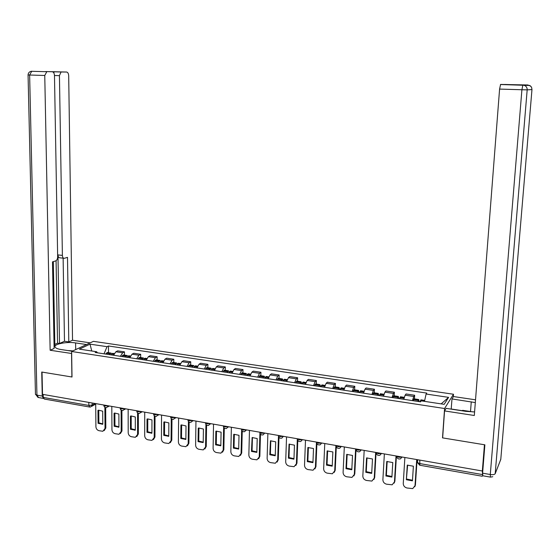 <?xml version="1.0" encoding="UTF-8"?>
<svg xmlns="http://www.w3.org/2000/svg" width="560" height="560" viewBox="0 0 560 560"><rect width="100%" height="100%" fill="white"/><g stroke="black" fill="none" stroke-linecap="round" stroke-linejoin="round"><path stroke-width="0.84" d="M453.313 396.802L453.495 394.247L93.422 341.341L71.631 351.491L444.577 408.513L442.512 437.871L484.442 444.759L482.335 471.002L42.511 394.331L42.028 372.085L72.009 377.006L71.631 351.491M89.453 406.994L44.338 399.042L43.26 397.425L88.851 405.433L92.176 405.062L94.92 403.466M43.197 394.45L43.26 397.425M482.335 471.002L482.622 475.72M412.447 400.617L413.763 396.473L414.666 395.255L406.049 393.967L405.118 395.171L403.767 399.301M414.442 398.881L414.666 395.255M392.028 397.516L393.414 393.414L394.394 392.224L385.91 390.957L384.902 392.14L383.481 396.221M394.184 395.822L394.394 392.224M371.924 394.464L373.387 390.411L374.437 389.242L366.086 387.989L365.008 389.151L363.517 393.19M374.241 392.812L374.437 389.242M352.142 391.461L353.675 387.45L354.788 386.302L346.563 385.07L345.422 386.218L343.861 390.208M354.613 389.851L354.788 386.302M332.661 388.507L334.264 384.538L335.44 383.411L327.341 382.2L326.137 383.32L324.506 387.268M335.279 386.932L335.44 383.411M313.474 385.595L315.147 381.675L316.386 380.562L308.413 379.365L307.146 380.471L305.445 384.377M316.239 384.055L316.386 380.562M294.588 382.732L296.317 378.847L297.619 377.755L289.765 376.579L288.442 377.664L286.678 381.528M297.493 381.227L297.619 377.755M275.982 379.904L277.781 376.061L279.139 374.99L271.397 373.835L270.018 374.899L268.191 378.728M279.027 378.441L279.139 374.99M257.656 377.125L259.511 373.324L260.925 372.267L253.309 371.126L251.867 372.176L249.984 375.963M260.834 375.69L260.925 372.267M239.603 374.388L241.521 370.622L242.991 369.586L235.48 368.459L233.989 369.495L232.05 373.24M242.907 372.988L242.991 369.586M221.816 371.686L223.79 367.962L225.309 366.94L217.91 365.834L216.37 366.849L214.375 370.559M225.246 370.321L225.309 366.94M204.295 369.026L206.318 365.344L207.893 364.336L200.599 363.244L199.01 364.245L196.959 367.913M207.837 367.696L207.893 364.336M187.026 366.408L189.105 362.761L190.729 361.767L183.54 360.696L181.895 361.676L179.795 365.309M190.687 365.106L190.729 361.767M170.009 363.825L172.137 360.213L173.81 359.24L166.719 358.183L165.032 359.149L162.876 362.747M173.782 362.551L173.81 359.24M153.23 361.284L155.414 357.7L157.129 356.748L150.143 355.698L148.407 356.65L146.209 360.213M157.115 360.038L157.129 356.748M136.696 358.771L138.922 355.229L140.686 354.284L133.798 353.255L132.02 354.193L129.773 357.721M140.686 357.553L140.686 354.284M120.393 356.3L122.668 352.786L124.474 351.862L117.684 350.847L115.864 351.764L113.568 355.264M124.481 355.11L124.474 351.862M424.494 401.352L426.104 394.03L448.595 397.362L444.171 404.334L421.232 400.862L420.532 401.842L95.158 352.471L96.649 351.743L79.387 349.132L90.027 344.155L107.044 346.675L104.041 353.815M426.104 394.03L426.769 393.092L108.465 345.982L107.044 346.675M453.495 394.247L444.577 408.513M108.507 352.702L108.465 345.982M97.461 352.821L96.649 351.743M448.595 397.362L441.161 403.879M91.763 351.008L90.027 344.155M420.049 401.772L421.057 399.882M419.16 401.632L418.733 399.532L417.935 401.45M414.155 398.839L413.126 400.715M404.873 457.499L403.256 483.511C403.354 485.821 404.593 487.319 406.973 487.991L412.734 488.6L415.023 485.681L416.717 459.564M406.357 479.724L412.447 480.837L413.385 466.214L407.274 465.129L406.357 479.724L407.638 465.066M418.397 401.52L418.761 401.576M414.771 486.773L415.415 485.009L417.06 459.62M406.763 479.066L412.489 480.235M451.192 409.129L451.99 398.937L453.467 396.55L475.531 399.812M451.99 398.937L475.314 402.591M490.301 477.099L482.797 475.776L482.594 473.172L484.876 444.829L442.645 437.892L444.549 410.921L446.138 408.352L465.955 411.383L474.593 411.915M444.549 410.921L474.313 415.499L499.59 89.082L500.591 84.434L527.814 84.98L530.6 86.072L531.629 87.493L531.972 89.586L527.177 89.859L495.194 473.69L500.78 459.41L531.972 89.579M451.262 409.017L461.846 410.634M71.659 353.493L50.141 350.252L44.758 75.474L29.631 75.019L36.939 395.129L42.252 396.06L41.734 372.036L71.904 376.992L71.554 353.542M72.177 351.232L61.04 349.531C57.932 349.034 55.993 348.285 55.237 347.298C52.668 344.295 66.486 341.397 75.593 342.923L86.527 344.547M90.174 342.853L72.527 340.242L68.796 341.908L67.501 257.362L64.337 258.314C63.182 258.37 62.538 257.404 62.391 255.402L59.43 75.656L54.474 75.509M54.838 344.365L57.547 343.175L59.514 343.469L64.484 341.271L68.796 341.908M54.068 345.877L54.859 345.527L53.305 261.625M72.527 340.242L68.691 75.775C68.537 73.528 67.844 72.275 66.619 72.03L52.29 71.757C53.585 72.016 54.313 73.29 54.481 75.593L57.659 256.795C57.575 258.958 56.917 260.33 55.692 260.911L52.5 261.87L54.117 348.474L50.141 350.252M66.619 72.03L61.061 71.988L59.43 75.656M53.529 72.478L54.775 71.743L45.556 71.568L52.29 71.757M46.858 71.652L44.758 75.474M42.252 396.06L43.477 398.468M59.514 343.469L57.967 254.912L62.391 255.402M57.547 343.175L56.077 260.736M64.484 341.271L63.126 258.174M63.63 258.23L59.927 257.817C58.765 257.88 58.114 256.914 57.967 254.912M461.58 410.711L462.784 410.354L473.193 411.943M67.76 350.56L72.926 350.882M399.581 398.664L400.659 396.802M398.839 398.552L398.349 396.452L397.495 398.349M393.869 395.773L392.763 397.628M384.363 453.922L382.886 479.752C382.984 482.048 384.216 483.525 386.561 484.19L392.154 484.806L394.464 481.887L396.025 455.952M385.917 475.986L391.909 477.085L392.777 462.56L386.757 461.496L385.917 475.986L386.351 475.342L387.163 461.426M398.006 398.426L398.405 398.482M394.156 483.112L394.884 481.229L396.403 456.022M386.351 475.342L391.944 476.497M379.428 395.605L380.583 393.771M378.833 395.514L378.28 393.421L377.377 395.29M373.891 392.763L372.715 394.583M364.182 450.401L362.831 476.049C362.943 478.331 364.154 479.794 366.464 480.452L371.903 481.075L374.234 478.156L375.655 452.403M365.799 472.311L371.7 473.389L372.491 458.969L366.569 457.919L365.799 472.311L366.261 471.674L367.003 457.842M377.93 395.374L378.364 395.444M373.87 479.493L374.682 477.505L376.068 452.473M366.261 471.674L371.735 472.815M359.59 392.595L360.815 390.782M359.135 392.525L358.526 390.439L357.567 392.287M354.228 389.795L352.982 391.594M344.316 446.943L343.091 472.409C343.21 474.67 344.407 476.126 346.682 476.77L351.981 477.4L354.312 474.481L355.607 448.91M345.996 468.692L351.806 469.749L352.52 455.434L346.696 454.398L345.996 468.692L346.493 468.062L347.158 454.321M358.162 392.378L358.631 392.448M353.906 475.923L354.795 473.837L356.055 448.987M346.493 468.062L351.834 469.196M340.053 389.627L341.348 387.849M339.745 389.585L339.073 387.506L338.072 389.326M334.866 386.869L333.55 388.64M324.758 443.534L323.659 468.818C323.785 471.072 324.968 472.514 327.208 473.151L332.367 473.781L334.705 470.862L335.874 445.473M326.501 465.122L332.22 466.172L332.864 451.948L327.131 450.933L326.501 465.122L327.019 464.506L327.628 450.849M338.702 389.424L339.206 389.501M334.25 472.402L335.216 470.232L336.315 446.299M327.019 464.506L332.248 465.633M320.824 386.715L322.182 384.951M320.649 386.687L319.921 384.615L318.864 386.414M315.798 383.992L314.419 385.742M305.501 440.174L304.521 465.29C304.661 467.523 305.83 468.951 308.035 469.581L313.061 470.211L315.406 467.299L316.449 442.085M307.307 461.615L312.935 462.644L313.516 448.525L307.867 447.524L307.307 461.615L307.853 461.006L308.392 447.433M319.543 386.519L320.075 386.596M314.902 468.923L315.938 466.683L316.904 443.408M307.853 461.006L312.956 462.119M301.882 383.838L303.31 382.102M301.84 383.831L301.056 381.766L299.957 383.544M297.024 381.157L295.575 382.879M286.545 436.87L285.684 461.811C285.824 464.03 286.979 465.451 289.156 466.074L294.056 466.697L296.394 463.792L297.325 438.746M288.407 458.157L293.951 459.172L294.462 445.151L289.065 444.129L288.407 458.157L288.981 457.562L289.45 444.066M300.671 383.656L301.231 383.74M295.848 465.493L296.954 463.183L297.801 440.363M288.981 457.562L293.965 458.668M283.234 381.01L284.718 379.302M283.311 380.821L282.478 378.959L281.337 380.716M278.523 378.364L277.018 380.065M267.869 433.615L267.127 458.388C267.274 460.586 268.415 462 270.557 462.609L275.338 463.239L277.676 460.334L278.481 435.736M269.794 454.755L275.247 455.749L275.695 441.826L270.466 440.804L269.794 454.755L270.389 454.167L270.802 440.755M282.086 380.835L282.674 380.926M277.088 462.105L278.264 459.739L278.999 437.29M270.389 454.167L275.268 455.259M264.859 378.217L266.406 376.537M265.055 377.811L264.18 376.201L262.99 377.937M260.302 375.613L258.734 377.293M249.48 430.409L248.843 455.014C248.997 457.198 250.131 458.598 252.245 459.207L256.914 459.83L259.238 456.932L259.917 433.083M251.454 451.402L256.837 452.382L257.215 438.55L252.14 437.535L251.454 451.402L252.077 450.828L252.434 437.486M263.774 378.056L264.397 378.147M258.615 458.766L259.847 456.344L260.477 434.217M252.077 450.828L256.844 451.906M246.757 375.473L248.367 373.814M247.051 374.892L246.148 373.478L244.916 375.193M242.354 372.904L240.73 374.556M231.371 427.252L230.839 451.689C231 453.859 232.12 455.245 234.199 455.847L238.763 456.47L241.08 453.579L241.64 430.255M233.394 448.098L238.693 449.071L239.015 435.33L234.087 434.308L233.702 434.385L233.394 448.098L234.038 447.531L234.339 434.273M245.735 375.319L246.386 375.417M240.422 455.469L241.71 453.005L242.242 431.158M234.038 447.531L238.7 448.602M228.928 372.764L230.587 371.126M229.313 372.05L228.389 370.797L227.115 372.491M224.665 370.237L222.985 371.868M213.528 424.144L213.101 448.42C213.269 450.576 214.375 451.948 216.426 452.543L220.878 453.159L223.188 450.282L223.643 427.35M215.6 444.843L220.822 445.802L221.088 432.152L216.293 431.137L215.852 431.228L215.6 444.843L216.272 444.29L216.51 431.109M227.969 372.624L228.641 372.722M222.495 452.221L223.846 449.708L224.28 428.113M216.272 444.29L220.829 445.347M211.358 370.104L211.974 369.04L213.073 368.487M211.827 369.271L210.882 368.151L209.566 369.831M207.235 367.605L206.129 368.151L205.499 369.215M195.951 421.078L195.622 445.193C195.79 447.335 196.889 448.7 198.912 449.281L203.266 449.897L205.562 447.027L205.919 424.431M198.072 441.637L203.21 442.582L203.42 429.023L198.765 428.015L198.261 428.113L198.072 441.637L198.758 441.091L198.947 427.987M210.455 369.964L211.155 370.069M204.841 449.008L206.241 446.467L206.584 425.096M198.758 441.091L203.217 442.141M194.04 367.472L194.677 366.422L195.811 365.876M194.593 366.555L193.634 365.547L192.283 367.206M190.057 365.008L188.916 365.547L188.272 366.597M178.626 418.061L178.395 442.015C178.577 444.143 179.662 445.494 181.65 446.075L185.913 446.677L188.195 443.821L188.454 421.519M180.796 438.48L185.864 439.404L186.018 425.943L181.482 424.935L180.929 425.04L180.796 438.48L181.503 437.941L181.643 424.914M193.2 367.346L193.921 367.458M187.446 445.844L188.895 443.268L189.147 422.107M181.503 437.941L185.871 438.984M176.981 364.882L177.632 363.839L178.801 363.307M177.597 363.888L176.631 362.985L175.245 364.623M173.131 362.453L171.948 362.985L171.29 364.021M161.56 415.086L161.42 438.879C161.602 440.993 162.68 442.337 164.647 442.911L168.819 443.513L171.073 440.664L171.248 418.621M163.772 435.365L168.763 436.282L168.861 422.905L164.451 421.904L163.856 422.016L163.772 435.365L164.5 434.833L164.584 421.883M176.19 364.763L176.939 364.875M170.31 442.715L171.794 440.118L171.969 419.146M164.5 434.833L168.77 435.869M160.16 362.334L160.832 361.298L162.029 360.78M160.846 361.277L159.873 360.451L158.445 362.075M156.443 359.933L155.225 360.451L154.553 361.48M144.732 412.153L144.69 435.792C144.879 437.892 145.943 439.222 147.882 439.789L151.963 440.384L154.21 437.549L154.294 415.751M146.993 432.299L151.914 433.202L151.963 419.909L147.658 418.915L147.021 419.034L146.993 432.299L147.742 431.774L147.777 418.901M159.425 362.222L160.181 362.299M153.419 439.635L154.945 437.017L155.036 416.213M147.742 431.774L151.914 432.803M143.584 359.814L144.263 358.792L145.502 358.281M144.333 358.715L143.353 357.959L141.89 359.562M139.986 357.448L138.747 357.959L138.054 358.974M128.156 409.262L128.198 432.747C128.394 434.833 129.444 436.156 131.355 436.716L135.359 437.304L137.578 434.483L137.585 412.902M130.452 429.275L135.303 430.164L135.303 416.962L131.103 415.968L130.431 416.094L130.452 429.275L131.222 428.757L131.208 415.961M142.898 359.716L143.64 359.716M136.773 436.59L138.341 433.958L138.348 413.315M131.222 428.757L135.303 429.779M127.239 357.336L127.932 356.328L129.199 355.824M128.044 356.195L127.064 355.502L125.573 357.084M123.767 355.005L122.493 355.502L121.786 356.51M111.804 406.413L111.944 429.751C112.14 431.823 113.183 433.132 115.066 433.685L118.986 434.273L121.191 431.452L121.114 410.081M114.149 426.293L118.93 427.168L118.881 414.05L114.786 413.07L114.079 413.203L114.149 426.293L114.94 425.789L114.87 413.063M126.609 357.238L127.323 357.189M120.372 433.587L121.968 430.941L121.898 410.445M114.94 425.789L118.93 426.79M111.118 354.893L111.832 353.892L113.134 353.395M111.986 353.717L111.006 353.073L109.48 354.641M107.772 352.59L106.47 353.08L105.749 354.074M95.697 403.599L95.914 426.79C96.117 428.848 97.146 430.15 99.008 430.696L102.851 431.277L105.028 428.47L104.874 407.295M98.077 423.353L102.788 424.214L102.69 411.18L98.693 410.207L97.958 410.347L98.077 423.353L98.882 422.856L98.77 410.2M110.544 354.802L111.237 354.711M104.202 430.626L105.826 427.966L105.679 407.603M98.882 422.856L102.788 423.85M103.838 405.16L104.972 405.993L108.024 405.748M120.176 407.995L121.352 408.856L124.404 408.611M136.759 410.865L137.97 411.754L141.029 411.502M153.58 413.777L154.826 414.701L157.899 414.442M170.646 416.724L171.934 417.69L175.014 417.431M187.964 419.727L189.301 420.721L192.381 420.455M210.245 423.57L208.614 425.362C206.85 425.663 205.828 424.935 205.534 423.164L205.541 422.751L206.927 423.801L210.007 423.528M228.13 426.685L226.492 428.484C224.707 428.799 223.664 428.057 223.37 426.265L223.377 425.859L224.812 426.923L227.906 426.65M241.472 429.016L242.97 430.094L246.071 429.814M259.847 432.215L261.408 433.314L264.509 433.027M278.502 435.47L280.133 436.583L283.241 436.296M297.444 438.774L299.145 439.908L302.26 439.607M316.687 442.127L318.458 443.282L321.573 442.974M336.231 445.529L338.079 446.705L341.194 446.397M356.083 448.994L358.008 450.184L361.123 449.869M376.25 452.508L378.252 453.726L381.381 453.404M396.746 456.078L398.832 457.317L401.961 456.988M92.155 402.983L92.176 405.062L90.65 406.973L89.852 407.064L88.851 405.433L88.816 402.402M132.02 354.193L138.922 355.229M148.407 356.65L155.414 357.7M165.032 359.149L172.137 360.213M181.895 361.676L189.105 362.761M199.01 364.245L206.318 365.344M216.37 366.849L223.79 367.962M233.989 369.495L241.521 370.622M251.867 372.176L259.511 373.324M270.018 374.899L277.781 376.061M288.442 377.664L296.317 378.847M307.146 380.471L315.147 381.675M326.137 383.32L334.264 384.538M345.422 386.218L353.675 387.45M365.008 389.151L373.387 390.411M384.902 392.14L393.414 393.414M405.118 395.171L413.763 396.473M115.864 351.764L122.668 352.786M402.108 457.016L400.435 458.85C398.363 459.319 397.159 458.5 396.823 456.386L396.83 456.26M381.542 453.432L379.862 455.259C377.832 455.707 376.649 454.895 376.32 452.823L376.341 452.522M361.298 449.904L359.611 451.731C357.623 452.158 356.468 451.353 356.146 449.323L356.16 449.008M341.369 446.425L339.689 448.252C337.736 448.658 336.602 447.867 336.28 445.872L336.301 445.543M321.762 443.009L320.082 444.836C318.157 445.221 317.044 444.437 316.729 442.477L316.743 442.134M302.456 439.642L300.776 441.462C298.886 441.833 297.787 441.056 297.486 439.138L297.493 438.781M283.444 436.331L281.771 438.144C279.916 438.501 278.831 437.731 278.53 435.848L278.544 435.477M264.726 433.069L263.06 434.875C261.233 435.218 260.162 434.455 259.861 432.6L259.875 432.222M246.288 429.856L244.636 431.655C242.83 431.984 241.78 431.235 241.479 429.408L241.486 429.016M192.619 420.497L191.002 422.282C189.266 422.576 188.251 421.848 187.957 420.112L187.964 419.685M175.259 417.473L173.656 419.244C171.934 419.531 170.933 418.817 170.639 417.095L170.646 416.668M158.151 414.491L156.562 416.255C154.861 416.535 153.867 415.828 153.573 414.134L153.58 413.693M141.288 411.551L139.72 413.308C138.033 413.581 137.046 412.881 136.759 411.208L136.759 410.76M124.67 408.653L123.116 410.403C121.443 410.669 120.47 409.976 120.183 408.324L120.176 407.869M108.29 405.797L106.75 407.54C105.098 407.799 104.125 407.113 103.838 405.482L103.838 405.02M417.487 462.532L417.473 462.063L417.487 462.553L419.573 463.526L482.237 474.537M419.797 460.096L419.867 465.248L482.258 476.245M420.399 400.687L424.501 401.31M420.441 400.568L424.529 401.184M413.525 399.525L418.334 400.246M413.483 399.644L418.292 400.372M415.415 485.009L415.023 485.681M500.591 84.434L527.814 84.98L528.01 85.498M482.594 473.172L490.287 474.516L521.913 89.747L499.59 89.082M470.519 411.537L471.261 401.8M522.851 85.057L521.913 89.747L527.177 89.859C527.254 87.941 526.47 86.513 524.832 85.568L522.851 85.057M495.194 473.69C494.557 474.6 492.926 474.873 490.287 474.516L490.455 477.127L492.779 476.714M500.808 459.081L500.08 461.195M54.775 71.743L61.439 71.932M75.684 349.601L75.593 342.923M46.445 71.715L31.339 71.288C29.316 71.687 28.224 72.905 28.063 74.963L29.631 75.019L31.759 71.232L30.73 71.414M43.246 398.377L38.577 397.551L36.939 395.129L35.462 394.471L28.063 74.949M38.01 397.474L35.448 394.058M399.952 397.593L403.998 398.209M399.994 397.474L404.026 398.083M393.183 396.445L397.915 397.159M393.141 396.564L397.866 397.278M394.884 481.229L394.464 481.887M379.82 394.548L383.719 395.136M379.869 394.429L383.747 395.017M373.163 393.414L377.818 394.121M373.114 393.533L377.769 394.24M374.682 477.505L374.234 478.156M359.996 391.552L363.762 392.119M360.052 391.433L363.79 392M353.451 390.432L358.036 391.132M353.395 390.551L357.98 391.244M354.795 473.837L354.312 474.481M340.487 388.598L344.113 389.144M340.543 388.486L344.141 389.025M334.04 387.499L338.555 388.185M333.984 387.618L338.499 388.297M335.216 470.232L334.705 470.862M321.272 385.693L324.765 386.218M321.328 385.574L324.8 386.099M314.93 384.608L319.375 385.28M314.874 384.72L319.319 385.392M315.938 466.683L315.406 467.299M302.351 382.83L305.711 383.334M302.414 382.718L305.746 383.222M296.107 381.759L300.489 382.424M296.051 381.871L300.426 382.536M296.954 463.183L296.394 463.792M283.717 380.009L286.951 380.499M283.78 379.897L286.986 380.38M277.571 378.959L281.883 379.61M277.508 379.071L281.82 379.722M278.264 459.739L277.676 460.334M265.363 377.23L268.471 377.699M265.426 377.118L268.513 377.587M259.308 376.194L263.557 376.838M259.245 376.306L263.494 376.95M259.847 456.344L259.238 456.932M247.282 374.493L250.271 374.948M247.345 374.388L250.306 374.836M241.318 373.478L245.504 374.108M241.255 373.583L245.441 374.22M241.71 453.005L241.08 453.579M229.46 371.798L232.337 372.232M229.53 371.693L232.379 372.12M223.594 370.797L227.717 371.42M223.524 370.902L227.647 371.525M223.846 449.708L223.188 450.282M211.911 369.145L214.669 369.565M211.974 369.04L214.711 369.453M206.129 368.151L210.189 368.767M206.059 368.256L210.119 368.872M206.241 446.467L205.562 447.027M194.607 366.527L197.26 366.926M194.677 366.422L197.302 366.814M188.916 365.547L192.92 366.156M188.846 365.652L192.85 366.261M188.895 443.268L188.195 443.821M177.562 363.944L180.103 364.329M177.632 363.839L180.145 364.224M171.948 362.985L175.896 363.58M171.878 363.083L175.826 363.685M171.794 440.118L171.073 440.664M160.755 361.403L163.198 361.774M160.832 361.298L163.24 361.662M155.225 360.451L159.117 361.039M155.155 360.556L159.047 361.144M154.945 437.017L154.21 437.549M144.186 358.897L146.531 359.254M144.263 358.792L146.573 359.142M138.747 357.959L142.583 358.54M138.663 358.064L142.506 358.645M138.341 433.958L137.578 434.483M127.855 356.426L130.095 356.762M127.932 356.328L130.144 356.657M122.493 355.502L126.273 356.076M122.409 355.6L126.196 356.174M121.968 430.941L121.191 431.452M111.755 353.99L113.897 354.312M111.832 353.892L113.946 354.207M106.47 353.08L110.194 353.64M106.386 353.178L110.117 353.745M105.826 427.966L105.028 428.47M246.19 430.311L246.652 429.919M228.004 427.245L228.585 426.769M210.084 424.214L210.791 423.668M192.43 421.225L193.256 420.609M175.035 418.271L175.98 417.599M157.892 415.352L158.963 414.631M141.001 412.475L142.184 411.705M124.355 409.633L125.65 408.828M107.947 406.826L109.354 405.986M417.676 459.725L417.487 462.553L419.713 465.227M95.697 404.04L91.805 406.308M413.938 398.804L418.733 399.532M420.847 399.847L424.697 400.428M500.465 84.518L529.718 85.463L531.139 86.66M504.763 84.469L512.491 84.686M61.061 71.988L54.39 71.799M393.624 395.738L398.349 396.452M400.428 396.767L404.215 397.334M373.632 392.721L378.28 393.421M380.324 393.729L383.95 394.275M353.948 389.746L358.526 390.439M360.542 390.747L364 391.265M334.565 386.827L339.073 387.506M341.054 387.8L344.365 388.304M315.483 383.943L319.921 384.615M321.874 384.909L325.024 385.385M296.688 381.108L301.056 381.766M302.981 382.053L305.984 382.508M278.173 378.308L282.478 378.959M284.375 379.246L287.231 379.68M259.938 375.557L264.18 376.201M266.042 376.481L268.758 376.887M241.969 372.848L246.148 373.478M247.989 373.751L250.565 374.143M224.266 370.174L228.389 370.797M230.195 371.07L232.645 371.441M206.822 367.542L210.882 368.151M212.667 368.424L214.984 368.774M189.63 364.945L193.634 365.547M195.391 365.813L197.582 366.142M185.864 439.18L185.465 439.488M172.69 362.39L176.631 362.985M178.36 363.244L180.432 363.559M168.77 436.037L168.315 436.366M155.981 359.863L159.873 360.451M161.581 360.71L163.527 361.004M151.914 432.95L151.417 433.293M139.517 357.378L143.353 357.959M145.033 358.211L146.867 358.491M135.303 429.905L134.771 430.269M123.284 354.928L127.064 355.502M128.723 355.747L130.445 356.013M118.93 426.902L118.356 427.28M107.282 352.513L111.006 353.073M112.637 353.325L114.247 353.563M102.788 423.955L102.179 424.333"/></g></svg>
